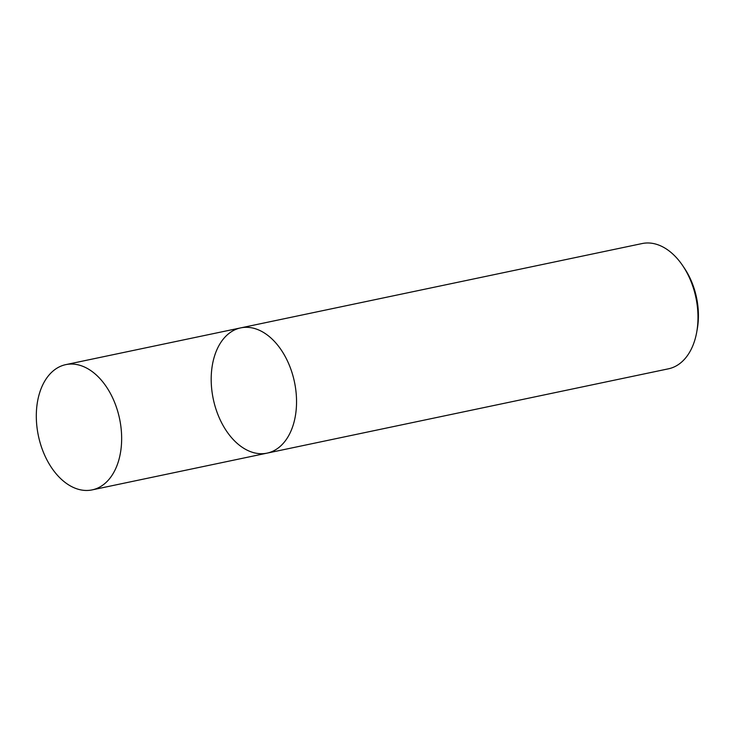<?xml version="1.0" encoding="UTF-8"?>
<svg xmlns="http://www.w3.org/2000/svg" width="734" height="734" viewBox="0 0 734 734"><rect width="100%" height="100%" fill="white"/><g stroke="black" fill="none" stroke-linecap="round" stroke-linejoin="round"><path stroke-width="1.1" d="M260.735 453.713A64.005 41.48 -101.9 0 0 267.029 453.144A64.005 41.48 -101.9 0 0 294.462 381.983A64.005 41.48 -101.9 0 0 240.715 327.878A64.005 41.48 -101.9 0 0 212.392 394.268A64.005 41.48 -101.9 0 0 260.735 453.713M240.715 327.878A64.005 41.48 -101.9 0 1 294.462 381.983A64.005 41.48 -101.9 0 1 267.029 453.144L668.481 368.807A64.005 41.48 -101.9 0 0 696.777 331.805A64.005 41.48 -101.9 0 0 682.959 266.038A64.005 41.48 -101.9 0 0 642.167 243.541L65.821 364.624A64.005 41.48 -101.9 0 0 37.507 431.005A64.005 41.48 -101.9 0 0 85.841 490.459A64.005 41.48 -101.9 0 0 92.135 489.89A64.005 41.48 -101.9 0 0 119.569 418.729A64.005 41.48 -101.9 0 0 65.821 364.624M696.777 331.805L697.3 328.832A58.665 38.021 -101.9 0 0 684.639 268.543L682.959 266.038M267.029 453.144L92.135 489.89"/></g></svg>
